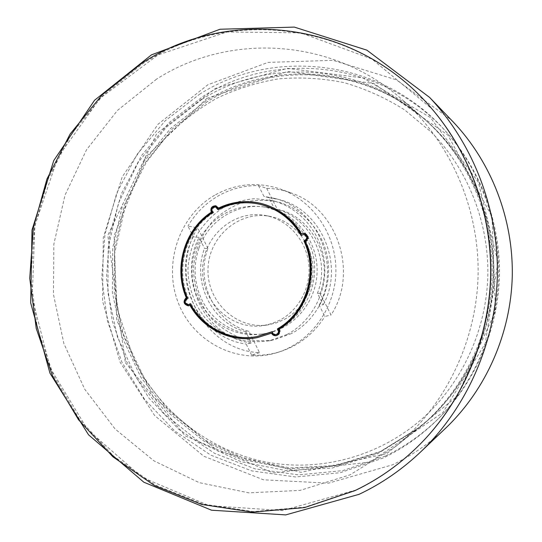 <?xml version="1.0" encoding="UTF-8"?>
<svg xmlns="http://www.w3.org/2000/svg" width="542" height="542" viewBox="0 0 542 542"><rect width="100%" height="100%" fill="white"/><g stroke="black" fill="none" stroke-linecap="round" stroke-linejoin="round"><path stroke-width="0.41" stroke-dasharray="2.71 2.03" d="M207.945 248.46L197.728 227.816C166.618 276.921 201.875 350.491 259.523 352.659L248.981 331.358C215.093 322.998 195.045 281.711 207.945 248.46L204.517 248.392L199.083 237.396L193.209 236.766L187.938 226.082L197.728 227.816M266.671 188.338L277.314 209.266C311.84 216.19 333.994 258.92 320.071 293.351L331.067 314.963C359.048 272.402 337.104 207.708 290.681 192.81C282.87 190.012 274.869 188.521 266.671 188.338L258.446 185.547C243.975 185.405 230.452 188.928 217.884 196.129C205.404 203.46 195.418 213.446 187.938 226.082M320.071 293.351L317.422 293.283L323.262 304.767L319.177 305.207L324.882 316.453L331.067 314.963M214.625 195.262C178.962 215.811 163 263.852 178.271 302.802C193.142 341.894 237.301 365.064 277.152 352.598C310.173 342.476 335.119 308.893 335.884 272.179C336.772 235.472 313.364 200.797 280.831 189.199C257.755 181.482 235.682 183.508 214.625 195.262M259.523 352.659L251.617 355.091C261.156 355.715 270.546 354.603 279.794 351.765C298.717 345.667 313.743 333.899 324.882 316.453M251.617 355.091L246.149 344.021L251.292 342.984L245.695 331.663L248.981 331.358M245.695 331.663C211.739 323.174 191.672 281.793 204.517 248.392M258.446 185.547L263.947 196.387L268.832 197.661L274.496 208.812L277.314 209.266M319.177 305.207C341.365 264.516 316.813 207.877 273.886 198.223L263.947 196.387M193.209 236.766C170.859 279.421 199.117 338.222 246.149 344.021M198.894 248.283C193.033 265.851 194.009 282.985 201.82 299.685C212.837 322.754 238.256 337.219 263.216 333.865C292.294 330.43 316.542 302.944 317.111 271.759C317.944 240.567 294.963 212.024 266.061 207.288C237.728 202.044 208.27 220.472 198.894 248.283M251.292 342.984C204.917 337.293 177.031 279.394 199.083 237.396M268.832 197.661L278.629 199.47C320.939 208.988 345.118 264.726 323.262 304.767M274.496 208.812C309.096 215.852 331.291 258.69 317.422 293.283M198.643 299.807C188.338 278.69 190.242 252.132 203.467 232.803C218.622 212.566 238.548 203.907 263.236 206.814C282.714 210.608 297.409 221.617 307.334 239.849C328.35 277.761 301.42 330.762 260.37 334.204C235.269 337.578 209.72 323.018 198.643 299.807M424.664 439.46C404.298 460.985 381.195 477.895 355.349 490.192L282.578 510.578L209.022 505.625L142.085 477.367L87.716 429.765L50.203 368.018L32.188 297.931L34.871 225.553L58.035 157.004L100.087 98.265L157.952 54.959L226.956 31.971L300.83 32.859L371.954 59.037L432.103 109.064M444.433 429.325C428.702 443.959 411.371 455.802 392.428 464.846L328.493 483.179L263.459 479.806L203.751 456.195L154.66 415.551L120.094 362.198L102.573 301.115L103.305 237.565L122.201 176.895L157.939 124.328L207.877 84.762L268.019 62.405L333.018 60.331L396.459 79.877L451.398 120.08M206.868 98.393L287.829 71.436L374.088 83.583L447.875 135.066L492.061 216.78L495.456 311.061L457.116 396.29L386.744 453.634L301 472.326L217.999 451.134L153.068 396.629L116.693 320.207L114.152 235.553L145.744 157.017L206.868 98.393M207.322 101.632L172.058 129.199L144.097 164.084L124.66 204.341L114.572 247.918L114.247 292.66L123.712 336.372L142.587 376.9L170.086 412.144L205.018 440.165L245.743 459.23L290.221 467.963L336.033 465.47L380.498 451.459L420.809 426.364C464.48 390.816 492.312 334.346 493.769 275.736C494.954 217.112 469.69 159.45 427.665 121.97C365.742 66.022 272.802 60.569 207.322 101.632M205.784 100.948L170.398 128.63L142.343 163.65L122.844 204.063L112.722 247.809L112.397 292.714L121.889 336.589L140.825 377.273L168.42 412.658L203.467 440.788L244.334 459.934L288.967 468.715L334.949 466.222L379.583 452.163L420.05 426.974C463.891 391.283 491.838 334.583 493.295 275.722C494.487 216.854 469.121 158.955 426.927 121.327C364.766 65.162 271.481 59.715 205.784 100.948M385.43 455.998L342.788 470.625L298.601 474.873L255.18 468.891L214.612 453.356L178.704 429.311L148.948 398.133L126.496 361.378L112.174 320.756L106.483 278.046L109.606 235.065L121.435 193.643L141.55 155.554L169.212 122.533L203.365 96.164C276.921 49.369 384.644 61.429 447.435 133.257C481.208 171.292 500.483 223.345 499.453 275.864C498.118 328.371 476.52 379.502 441.073 415.978C424.603 432.733 406.06 446.073 385.43 455.998M199.503 94.288C273.737 46.964 382.537 59.051 446.005 131.652C480.144 170.1 499.629 222.735 498.586 275.844C497.238 328.947 475.402 380.647 439.569 417.516C422.929 434.447 404.19 447.922 383.35 457.949L340.261 472.712L295.641 476.98L251.8 470.91L210.852 455.185L174.612 430.876L144.585 399.359L121.936 362.225L107.492 321.189L101.754 278.046L104.911 234.639L116.842 192.789L137.133 154.314L165.039 120.941L199.503 94.288M202.03 99.288C268.27 57.635 362.381 63.062 425.138 119.762C467.732 157.742 493.356 216.231 492.15 275.695C490.679 335.159 462.448 392.428 418.187 428.458L377.347 453.878L332.307 468.058L285.919 470.551L240.899 461.662L199.686 442.313L164.355 413.905L136.543 378.181L117.458 337.124L107.892 292.843L108.224 247.525L118.42 203.385L138.075 162.593L166.36 127.241L202.03 99.288M156.557 79.139L117.438 110.439L86.483 149.836L64.999 195.181L53.848 244.171L53.468 294.435L63.888 343.581L84.721 389.217L115.141 429.02L153.874 460.815L199.165 482.624L248.798 492.847L300.099 490.395L350.057 474.839L395.491 446.615C444.806 406.486 476.445 342.198 478.091 275.383C479.453 208.555 450.741 142.912 403.282 100.602C333.31 37.425 229.219 32.378 156.557 79.139M190.811 305.254L188.711 305.79M272.192 333.066L257.755 337.551M304.563 233.317L304.868 233.351C309.109 235.533 309.496 238.331 306.02 241.732C319.983 272.436 307.741 312.504 279.699 329.082L279.042 329.197M279.699 329.082C280.837 332.266 279.889 334.421 276.847 335.545L276.508 335.6M306.02 241.732L305.417 241.651M260.777 203.358L261.129 203.433C278.541 207.816 292.172 217.972 302.023 233.9M216.055 205.872L219.3 208.23M432.272 109.26C358.066 20.752 228.914 6.856 142.573 63.834L103.088 95.236L71.205 134.308L48.069 179.158L34.464 227.823L30.853 278.249L37.357 328.377L53.78 376.134L79.579 419.474L113.888 456.432L155.446 485.151L202.593 503.979L253.277 511.594L305.099 507.095L355.349 490.192C381.27 477.861 404.434 460.89 424.84 439.271M301.115 235.472L304.672 234.449M217.884 209.598L218.663 209.74C232.017 203.026 246.014 201.265 260.655 204.456M301.467 235.113L301.731 235.567M212.789 212.525L213.582 212.667C211.827 209.429 212.708 207.539 216.231 206.997M218.568 209.246L218.663 209.74M187.627 298.324L188.467 298.276C174.91 268.419 186.15 229.571 213.582 212.667M190.256 303.703L191.089 303.649L190.513 304.177M189.043 304.712C185.079 302.931 184.883 300.783 188.467 298.276M272.179 331.67L272.85 331.548L272.206 331.853M257.68 336.447C231.441 341.555 203.765 327.564 191.089 303.649M276.623 334.461C274.577 334.61 273.317 333.635 272.85 331.548M284.293 319.462C303.805 309.13 315.681 285.471 312.551 262.646C309.475 239.815 291.847 220.696 270.492 216.482C239.354 209.991 208.365 236.773 208.006 269.299C206.902 301.806 236.651 329.956 268.053 324.875L276.373 322.863L284.293 319.462M279.923 320.092L271.894 323.54L263.459 325.579C231.63 330.728 201.495 302.158 202.62 269.178C202.986 236.177 234.374 208.995 265.939 215.574C287.585 219.842 305.458 239.246 308.574 262.423C311.745 285.593 299.706 309.604 279.923 320.092M291.372 333.594L273.974 339.848C262.314 341.514 250.858 340.749 239.598 337.571C228.792 333.059 219.266 326.569 211.014 318.1C199.713 303.818 193.88 287.443 193.508 268.974C194.537 250.987 201.448 233.995 213.209 220.682C221.827 212.6 231.637 206.543 242.633 202.518C254.029 199.849 265.512 199.605 277.084 201.787C303.703 208.474 325.004 233.317 328.167 262.26C331.386 291.196 316.006 320.674 291.372 333.594M287.104 334.441C312.077 321.325 327.673 291.4 324.414 262.03C321.203 232.647 299.597 207.43 272.619 200.655L255.079 198.663C243.256 199.659 232.112 202.986 221.644 208.65C211.881 215.52 203.772 224.056 197.302 234.259C191.99 245.153 188.867 256.684 187.932 268.846C188.311 287.585 194.219 304.197 205.669 318.689C214.022 327.287 223.67 333.872 234.618 338.452C246.034 341.69 257.646 342.463 269.462 340.776L287.104 334.441M290.681 192.81L280.831 189.199M279.794 351.765L277.152 352.598M273.886 198.223L278.629 199.47M260.37 334.204L263.216 333.865M263.236 206.814L266.061 207.288M420.05 426.974L420.809 426.364M426.927 121.327L427.665 121.97M439.569 417.516L441.073 415.978M446.005 131.652L447.435 133.257M395.491 446.615L418.187 428.458M403.282 100.602L425.138 119.762M189.131 305.783L188.291 305.844M258.107 337.49L257.403 337.619M276.847 335.545L276.176 335.674M304.868 233.351L304.258 233.256M261.129 203.433L260.431 203.27M216.448 205.933L215.669 205.777M263.459 325.579L268.053 324.875M265.939 215.574L270.492 216.482M269.462 340.776L273.974 339.848M272.619 200.655L277.084 201.787M133.569 358.635C158.04 408.81 204.497 447.536 259.537 460.619C315.783 473.654 378.96 458.119 424.603 416.574C462.848 381.378 486.608 329.069 487.834 275.133C488.782 221.502 467.414 168.589 431.012 131.923L404.698 109.938C385.457 97.79 365.118 88.664 343.689 82.547C321.955 78.224 300.221 76.998 278.48 78.875C257.037 82.472 236.569 88.881 217.071 98.102C198.372 108.779 181.421 121.706 166.225 136.889L146.415 162.092L126.218 201.929L114.464 254.205L116.957 307.721L133.569 358.635M125.337 362.598L185.161 435.863L272.965 472.902L369.949 462.109L442.882 412.604L485.286 343.398L497.908 261.976L478.349 182.2L430.402 117.519L362.923 77.94L287.389 68.353L215.377 88.427L156.672 133.691L107.797 235.357L125.337 362.598"/><path stroke-width="0.81" d="M359.116 494.311C381.995 483.478 402.841 469.026 421.676 450.958C467.326 406.696 495.673 342.253 497.339 275.817C498.667 209.368 473.247 143.711 429.63 97.445L366.887 50.162L294.306 27.1L220.032 29.248L151.435 54.871L94.545 100.27L53.773 160.52L32.005 230.038L30.698 302.924L49.959 373.174L88.563 434.833L143.833 482.204L211.516 510.205L285.722 514.9L359.116 494.311M432.103 109.064C470.287 153.833 492.028 214.476 490.822 275.668C489.277 336.846 464.819 396.459 424.664 439.46M451.398 120.08L453.681 122.451C491.506 162.593 513.396 219.063 512.265 276.149C510.828 333.228 486.418 388.655 446.818 427.055L444.433 429.325M188.711 305.79C184.273 303.927 183.724 301.196 187.078 297.599L186.231 297.646C173.345 267.775 184.388 229.564 211.265 212.254C210.194 208.189 211.665 206.028 215.669 205.777L218.521 208.081C231.915 201.644 245.885 200.039 260.431 203.27C277.877 207.661 291.542 217.837 301.413 233.805L304.258 233.256C308.513 235.445 308.899 238.243 305.417 241.651C319.407 272.423 307.138 312.585 279.042 329.197C280.187 332.388 279.232 334.55 276.176 335.674C274.103 335.938 272.545 335.105 271.515 333.188L257.403 337.619C231.028 342.835 203.142 329.116 189.978 305.309L188.291 305.844C183.501 304.265 182.817 301.528 186.231 297.646M187.078 297.599C174.212 267.795 185.235 229.672 212.058 212.396L211.265 212.254M257.755 337.551C231.529 342.578 203.894 328.892 190.811 305.254L189.978 305.309M276.508 335.6C274.57 335.694 273.127 334.854 272.192 333.066L271.515 333.188M304.563 233.317L301.413 233.805M260.777 203.358C246.373 200.235 232.545 201.861 219.3 208.23L218.521 208.081M212.058 212.396C210.967 208.582 212.295 206.407 216.055 205.872M354.847 490.673C380.83 478.322 404.041 461.31 424.488 439.65C464.636 396.561 489.074 336.9 490.618 275.661C491.831 214.422 470.104 153.718 431.94 108.867C357.564 20.169 228.148 6.267 141.652 63.38L102.092 94.857L70.148 134.003L46.971 178.955L33.353 227.721L29.735 278.249L36.246 328.479L52.689 376.338L78.543 419.772L112.912 456.811L154.545 485.598L201.78 504.473L252.565 512.109L304.489 507.61L354.847 490.673M424.488 439.65L424.84 439.271C464.894 396.283 489.277 336.758 490.822 275.668C492.028 214.571 470.354 154.003 432.272 109.26L431.94 108.867M277.457 328.865C306.142 312.673 318.642 271.759 303.927 240.973C307.565 238.812 307.612 236.603 304.062 234.354L301.115 235.472C291.379 219.097 277.66 208.704 259.957 204.293C245.289 201.096 231.265 202.864 217.884 209.598L215.445 206.841C211.915 207.39 211.034 209.28 212.789 212.525C185.303 229.469 174.043 268.405 187.627 298.324C184.043 300.837 184.233 302.985 188.209 304.767L190.256 303.703C202.959 327.673 230.689 341.69 256.983 336.575L272.179 331.67C272.646 333.764 273.906 334.732 275.959 334.59C278.69 333.35 279.191 331.44 277.457 328.865L278.114 328.757C279.848 331.325 279.354 333.228 276.623 334.461L275.959 334.59M303.927 240.973L304.529 241.055C319.218 271.772 306.752 312.599 278.114 328.757M304.062 234.354L304.672 234.449C308.208 236.691 308.161 238.893 304.529 241.055M259.957 204.293L260.655 204.456C278.134 208.805 291.738 219.022 301.467 235.113M215.445 206.841L216.231 206.997L218.568 209.246M190.513 304.177L188.209 304.767M272.206 331.853L256.983 336.575M421.676 450.958L446.818 427.055M429.63 97.445L453.681 122.451"/></g></svg>

